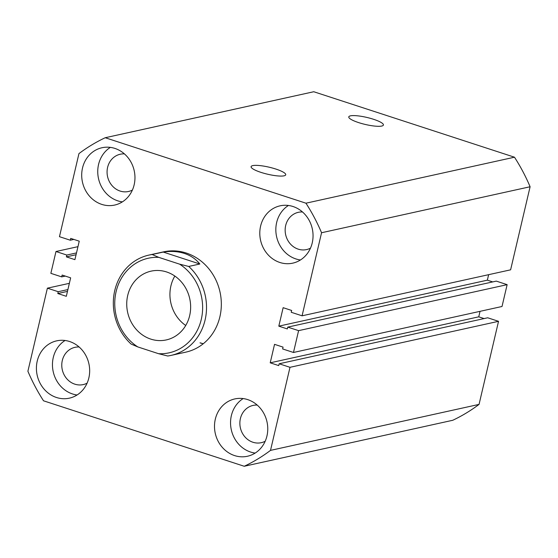 <?xml version="1.0" encoding="UTF-8"?>
<svg xmlns="http://www.w3.org/2000/svg" width="558" height="558" viewBox="0 0 558 558"><rect width="100%" height="100%" fill="white"/><g stroke="black" fill="none" stroke-linecap="round" stroke-linejoin="round"><path stroke-width="0.84" d="M275.889 169.067A17.786 3.592 13.2 0 0 251.086 166.675A17.786 3.592 13.2 0 0 260.935 172.366A17.786 3.592 13.2 0 0 285.724 174.8A17.786 3.592 13.2 0 0 275.889 169.067M373.581 119.3A17.786 3.592 13.2 0 0 348.778 116.908A17.786 3.592 13.2 0 0 358.62 122.6A17.786 3.592 13.2 0 0 383.409 125.034A17.786 3.592 13.2 0 0 373.581 119.3M292.985 206.502A29.351 26.491 -102.4 0 0 280.102 205.825A29.351 26.491 -102.4 0 0 259.791 233.091A29.351 26.491 -102.4 0 0 279.858 262.476A29.351 26.491 -102.4 0 0 292.741 263.153A29.351 26.491 -102.4 0 0 313.052 235.888A29.351 26.491 -102.4 0 0 292.985 206.502M288.43 205.47A29.351 26.491 -102.4 0 0 276.14 234.151A29.351 26.491 -102.4 0 0 295.9 258.933A29.351 26.491 -102.4 0 0 300.448 259.972M247.696 399.605A29.351 26.491 -102.4 0 0 234.806 398.928A29.351 26.491 -102.4 0 0 214.495 426.193A29.351 26.491 -102.4 0 0 234.562 455.579A29.351 26.491 -102.4 0 0 247.452 456.256A29.351 26.491 -102.4 0 0 267.763 428.99A29.351 26.491 -102.4 0 0 247.696 399.605M243.142 398.572A29.351 26.491 -102.4 0 0 230.852 427.254A29.351 26.491 -102.4 0 0 250.605 452.043A29.351 26.491 -102.4 0 0 255.159 453.075M114.899 148.414A29.351 26.491 -102.4 0 0 102.009 147.737A29.351 26.491 -102.4 0 0 81.698 175.003A29.351 26.491 -102.4 0 0 101.765 204.388A29.351 26.491 -102.4 0 0 114.655 205.065A29.351 26.491 -102.4 0 0 134.966 177.8A29.351 26.491 -102.4 0 0 114.899 148.414M110.344 147.382A29.351 26.491 -102.4 0 0 98.055 176.063A29.351 26.491 -102.4 0 0 117.808 200.845A29.351 26.491 -102.4 0 0 122.362 201.877M69.604 341.517A29.351 26.491 -102.4 0 0 56.721 340.84A29.351 26.491 -102.4 0 0 36.41 368.106A29.351 26.491 -102.4 0 0 56.477 397.491A29.351 26.491 -102.4 0 0 69.359 398.168A29.351 26.491 -102.4 0 0 89.671 370.903A29.351 26.491 -102.4 0 0 69.604 341.517M65.049 340.485A29.351 26.491 -102.4 0 0 52.759 369.166A29.351 26.491 -102.4 0 0 72.519 393.955A29.351 26.491 -102.4 0 0 77.074 394.987M188.723 266.452A51.364 46.363 77.6 0 1 205.47 318.227A51.364 46.363 77.6 0 1 170.985 355.418L185.793 352.154A51.364 46.363 -102.4 0 0 221.338 304.445A51.364 46.363 -102.4 0 0 186.219 253.018A51.364 46.363 -102.4 0 0 163.668 251.839L148.86 255.104A51.364 46.363 77.6 0 1 152.132 254.518L158.786 257.364L179.599 264.15L188.723 266.452L199.827 264.004C195.879 259.051 190.724 255.522 184.37 253.43C177.988 251.372 170.943 250.919 163.236 252.07L152.132 254.518M302.499 211.97A19.077 17.221 -102.4 0 0 298.356 212.319A19.077 17.221 -102.4 0 0 285.152 230.042A19.077 17.221 -102.4 0 0 298.195 249.14A19.077 17.221 -102.4 0 0 306.572 249.579A19.077 17.221 -102.4 0 0 310.478 248.15M124.413 153.882A19.077 17.221 -102.4 0 0 120.263 154.231A19.077 17.221 -102.4 0 0 107.066 171.955A19.077 17.221 -102.4 0 0 120.109 191.052A19.077 17.221 -102.4 0 0 128.48 191.492A19.077 17.221 -102.4 0 0 132.392 190.062M79.117 346.992A19.077 17.221 -102.4 0 0 74.974 347.334A19.077 17.221 -102.4 0 0 61.771 365.058A19.077 17.221 -102.4 0 0 74.814 384.155A19.077 17.221 -102.4 0 0 83.191 384.595A19.077 17.221 -102.4 0 0 87.097 383.165M257.21 405.08A19.077 17.221 -102.4 0 0 253.06 405.422A19.077 17.221 -102.4 0 0 239.863 423.145A19.077 17.221 -102.4 0 0 252.907 442.243A19.077 17.221 -102.4 0 0 261.277 442.682A19.077 17.221 -102.4 0 0 265.183 441.252M244.237 466.265L452.775 420.272A179.041 161.604 -102.4 0 0 479.05 404.397L270.511 450.383A179.041 161.604 -102.4 0 1 244.237 466.265L43.517 400.797A179.041 161.604 -102.4 0 1 27.9 371.251L47.388 288.172L69.359 283.331M270.511 450.383L290 367.31L498.538 321.317L479.05 404.397M498.538 321.317L487.699 317.781L279.16 363.774L278.728 365.595L270.212 362.819L478.75 316.825L480.04 311.336M290 367.31L279.16 363.774M484.114 318.576L478.75 316.825M270.212 362.819L274.543 344.342L283.066 347.125L282.634 348.945L293.48 352.475L502.019 306.488L507.138 284.657L298.6 330.65L293.48 352.475M302.073 315.814L510.612 269.828L530.1 186.749L321.561 232.742L302.073 315.814L291.234 312.278L291.66 310.464L283.143 307.681L278.812 326.151L287.328 328.934L287.754 327.114L496.299 281.12L507.138 284.657M287.754 327.114L298.6 330.65M278.812 326.151L487.35 280.165L492.714 281.909M488.641 274.669L487.35 280.165M530.1 186.749A179.041 161.604 -102.4 0 0 514.483 157.203L313.763 91.735L105.225 137.728A179.041 161.604 -102.4 0 0 78.95 153.603L59.462 236.683L70.301 240.219L73.886 239.424M321.561 232.742A179.041 161.604 -102.4 0 0 305.944 203.196L514.483 157.203M305.944 203.196L105.225 137.728M70.301 240.219L70.727 238.399L79.25 241.175L74.912 259.644L66.395 256.868L76.069 254.734M66.395 256.868L66.827 255.048L76.495 252.914M66.827 255.048L55.981 251.512L77.96 246.664M55.981 251.512L50.862 273.343L61.701 276.88L65.286 276.091M47.388 288.172L58.227 291.708L57.802 293.529L66.318 296.305L70.65 277.835L62.133 275.059L61.701 276.88M57.802 293.529L67.469 291.395M58.227 291.708L67.895 289.581M166.563 271.948A35.224 31.792 -102.4 0 0 151.106 271.139A35.224 31.792 -102.4 0 0 126.729 303.859A35.224 31.792 -102.4 0 0 150.813 339.118A35.224 31.792 -102.4 0 0 166.277 339.927A35.224 31.792 -102.4 0 0 190.648 307.214A35.224 31.792 -102.4 0 0 166.563 271.948M174.835 276.064A35.224 31.792 -102.4 0 0 185.73 325.481M170.985 355.418A51.364 46.363 77.6 0 1 167.714 356.004L158.591 353.702A48.427 43.712 -102.4 0 0 201.278 319.427A48.427 43.712 -102.4 0 0 179.599 264.15M158.786 257.364A48.427 43.712 -102.4 0 0 116.106 291.646A48.427 43.712 -102.4 0 0 137.784 346.916L131.123 344.07A51.364 46.363 77.6 0 1 114.376 292.294A51.364 46.363 77.6 0 1 148.86 255.104M137.784 346.916L158.591 353.702M199.827 264.004L163.236 252.07M203.224 343.777A51.364 46.363 77.6 0 1 200.015 342.863M203.279 343.735L200.266 342.87"/></g></svg>
